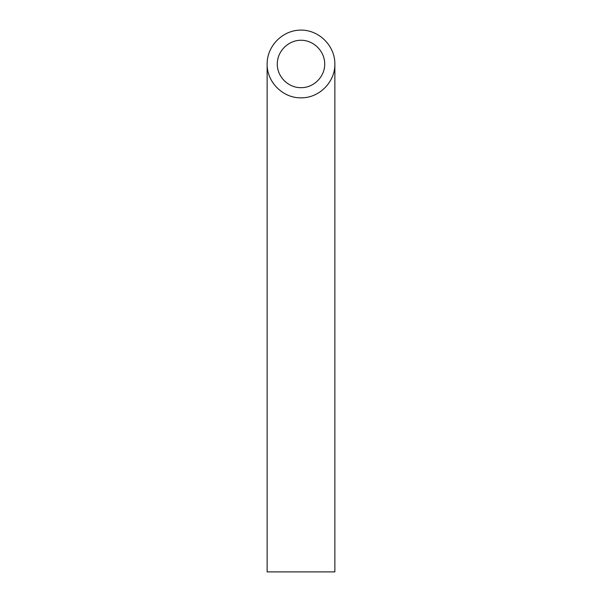 <?xml version="1.0" encoding="UTF-8"?>
<svg xmlns="http://www.w3.org/2000/svg" width="602" height="602" viewBox="0 0 602 602"><rect width="100%" height="100%" fill="white"/><g stroke="black" fill="none" stroke-linecap="round" stroke-linejoin="round"><path stroke-width="0.9" d="M301 87.666C313.672 87.93 324.967 76.635 324.704 63.962C324.802 51.283 313.68 40.161 301 40.259C288.32 40.161 277.198 51.283 277.296 63.962C277.033 76.635 288.328 87.93 301 87.666M334.862 571.9L267.137 571.9L267.137 63.962C266.761 82.06 282.902 98.201 301 97.825C319.098 98.201 335.239 82.06 334.862 63.962L334.862 571.9M334.862 63.962C334.998 45.842 319.12 29.965 301 30.1C282.88 29.965 267.002 45.842 267.137 63.962"/></g></svg>
